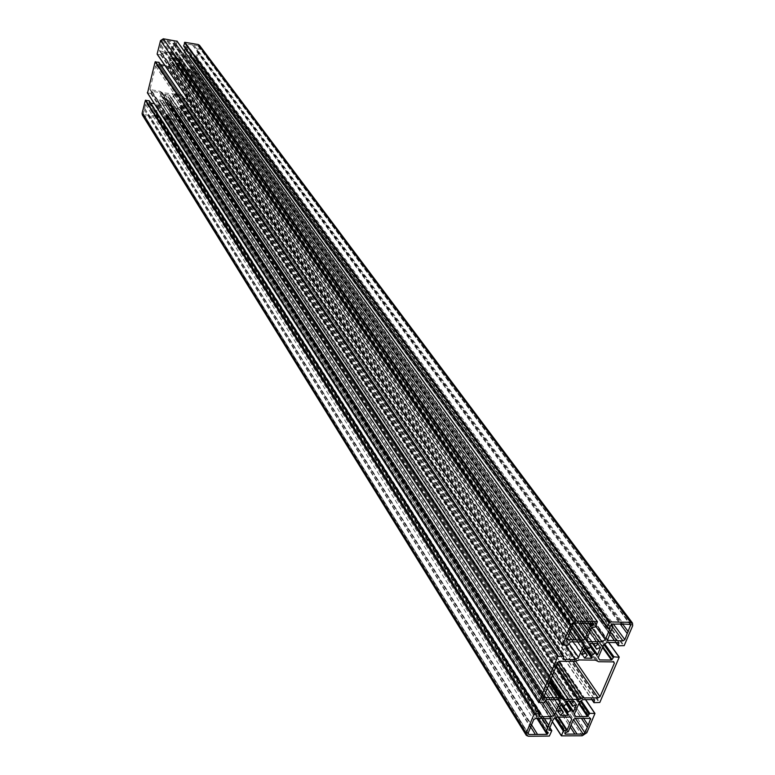 <?xml version="1.0" encoding="UTF-8"?>
<svg xmlns="http://www.w3.org/2000/svg" width="775" height="775" viewBox="0 0 775 775"><rect width="100%" height="100%" fill="white"/><g stroke="black" fill="none" stroke-linecap="round" stroke-linejoin="round"><path stroke-width="0.58" stroke-dasharray="3.88 2.91" d="M143.927 114.622L143.278 113.663L145.603 104.47L146.688 103.753L156.686 105.468L154.661 114.448L155.969 114.962L155.765 116.085L143.927 114.622L528.124 733.198M148.015 115.223L530.894 727.299M149.294 115.407L537.375 734.448M155.465 111.329L548.08 727.318M155.785 110.089L544.331 718.425M152.065 104.547L544.011 718.425M150.786 104.363L542.006 718.435M144.596 108.452L531.243 725.603M144.286 109.692L530.488 727.434M193.886 45.076L197.964 45.744L198.603 46.742L196.133 56.129L195.048 56.846L185.118 55.044L187.192 45.783L185.903 45.241L186.097 44.068L193.886 45.076L623.691 624.059M192.607 44.863L621.695 624.011M186.358 48.99L610.768 631.296M186.029 50.259L609.954 633.204M189.701 55.984L609.644 633.95M190.97 56.188L616.571 640.78M197.199 52.07L627.45 633.543M197.538 50.811L623.061 624.631M191.735 71.823L185.806 94.356L184.731 95.073L162.324 92.738L160.105 91.343L149.953 89.571L155.61 66.137L156.705 65.41L166.363 66.931L169.124 66.292L179.354 67.909L181.553 69.324L191.599 71.116L613.442 661.889M577.036 660.707L167.729 66.621L577.084 660.668M161.219 92.051L549.872 681.361L161.219 92.051M167.042 40.668L174.714 41.986L174.511 43.158L172.893 43.439L170.694 52.012L169.589 52.739L159.524 50.898L161.791 40.707L162.895 39.98L167.042 40.668L581.444 623.119M160.745 44.814L570.39 630.482M160.425 46.093L569.596 632.41M164.184 51.867L569.422 632.836M165.472 52.07L576.484 640.082M171.74 47.934L587.479 632.758M172.069 46.655L583.11 623.584M168.33 40.872L583.488 623.168M180.207 64.315L178.298 62.911L176.264 64.538L176.826 66.263L172.127 65.458L173.726 63.744L172.534 61.913L170.161 62.92L171.372 57.863L173.29 59.268L175.324 57.641L174.637 55.713L179.684 56.585L177.862 58.445L179.054 60.285L181.418 59.268L180.207 64.315L589.882 643.899M171.847 57.738L585.561 646.989L171.847 57.738M161.481 96.294L163.389 97.66L165.23 96.439L164.852 94.347L169.522 95.122L167.923 96.807L169.115 98.599L171.469 97.592L170.277 102.542L168.805 101.167L166.538 102.397L167.051 104.673L162.043 103.86L163.854 102.038L162.663 100.246L160.299 101.244L161.481 96.294L560.8 704.63M169.793 102.658L566.012 701.714L169.793 102.658M179.606 118.933L178.541 119.65L166.993 117.907L167.197 116.793L168.785 116.502L170.946 108.209L172.021 107.502L181.873 109.178L179.606 118.933L575.36 718.299M180.643 115.01L587.421 727.066M180.963 113.78L583.556 718.299L177.33 108.287M176.07 108.093L581.618 718.27M169.919 112.162L570.972 725.361M169.599 113.392L570.206 727.173M173.251 118.875L570.313 727.153M174.511 119.059L576.833 734.119M142.358 115.01L143.714 115.814L157.083 117.752L158.148 114.109L156.172 113.45L158.071 106.068L159.931 104.838L168.698 106.136L169.803 107.802L167.894 115.155L165.521 115.504L164.755 118.788L178.143 120.803L180.827 119.03L184.188 105.923L180.866 105.371L179.616 107.405L172.089 106.291L170.984 104.625L173.213 96.071L175.072 94.841L182.619 95.984L182.483 98.086L186.233 98.493L194.205 67.871L190.863 67.289L189.604 69.353L182.018 68.152L180.914 66.447L183.181 57.728L603.754 644.626M180.914 66.447L598.232 657.694M182.018 68.152L599.637 659.922M175.072 94.841L582.819 699.641M173.213 96.071L579.593 701.792M170.984 104.625L574.246 714.443L172.089 106.291M169.803 107.802L571.698 719.21M168.698 106.136L570.284 717.078M159.931 104.838L556.557 717.137M158.071 106.068L553.331 719.287M150.689 103.123L148.916 102.784L149.226 100.818M539.109 702.818L147.541 92.932L150.767 93.417L152.016 91.353L159.65 92.506L160.764 94.192L158.555 102.775L156.695 104.005L154.322 103.656M156.695 104.005L542.626 702.818M158.555 102.775L545.794 700.619M160.764 94.192L560.083 701.782M159.65 92.506L558.639 699.612M160.628 64.78L158.691 64.403L159.001 62.378M157.325 54.328L160.58 54.841L161.839 52.748L169.531 53.988L170.645 55.713L168.398 64.461L166.518 65.71L164.872 65.449M166.518 65.71L565.275 645.081M168.398 64.461L569.208 643.889M170.645 55.713L582.451 642.02M169.531 53.988L582.616 642.02M184.46 51.412L183.694 54.366L181.815 55.606L172.97 54.182L171.847 52.458L173.803 44.853L176.216 44.524L177.049 41.288M171.847 52.458L586.694 639.317M172.97 54.182L588.118 641.593M181.815 55.606L591.771 627.537M183.694 54.366L595.675 626.268M183.704 46.103L185.622 46.568L185.283 48.263M183.181 57.728L185.06 56.488L192.655 57.708L192.529 59.869L196.298 60.305L199.795 47.033L199.543 45.376M185.06 56.488L607.038 642.436M143.278 113.663L528.085 733.286M155.446 116.298L536.959 718.454M155.765 116.085L546.511 732.278M156.007 115.165L547.935 732.268L155.814 114.874M154.864 114.729L546.423 732.278M154.661 114.448L537.637 718.454M156.802 106.127L550.482 718.396M156.153 105.158L550.444 718.396M146.688 103.753L535.554 718.464M145.603 104.47L533.665 719.713M186.426 43.846L612.008 623.798M186.097 44.068L611.427 624.185M185.855 45.018L610.826 625.619M186.048 45.318L610.807 625.667M187.007 45.473L611.349 624.379M187.192 45.783L612.812 626.452M184.973 54.318L607.368 639.317M185.612 55.325L607.319 639.443M195.048 56.846L612.647 626.839M196.133 56.129L613.228 623.827M198.603 46.742L629.881 624.195M197.964 45.744L630.085 624.204M185.806 94.356L575.709 661.308M191.096 70.835L613.558 661.889M181.553 69.324L598.639 661.714M180.468 68.636L596.905 660.755L180.352 68.481M180.449 68.607L596.934 660.784M179.354 67.909L595.413 660.135M169.124 66.292L579.342 659.942M166.363 66.931L574.779 661.433M156.705 65.41L559.531 661.259M155.61 66.137L557.613 662.538M149.827 88.902L543.614 696.56M150.486 89.89L543.624 696.531M160.105 91.343L549.436 682.407M162.324 92.738L550.298 680.314M172.505 94.279L556.276 665.783M173.852 93.969L557.283 663.352M173.881 93.94L557.312 663.274M175.227 93.63L558.717 661.443M184.731 95.073L573.132 661.414M162.895 39.98L574.885 622.974M161.791 40.707L572.948 624.262M159.388 50.191L567.048 638.6M160.047 51.198L567.019 638.668M169.589 52.739L572.522 625.309M170.694 52.012L573.868 623.265M172.893 43.439L588.38 623.274M173.222 43.216L589.242 623.294M174.181 43.381L590.763 623.323M174.511 43.158L591.625 623.342M174.763 42.199L593.292 623.381L174.559 41.898M179.713 64.422L596.75 655.02L179.732 64.441M181.457 59.481L600.334 647.125M181.059 59.229L600.034 647.232M179.403 60.324L597.137 649.159M179.006 60.188L592.594 643.502M177.911 58.493L592.778 643.502L177.862 58.445M177.94 58.067L593.379 643.512M179.606 56.962L597.699 643.589M179.529 56.498L598.174 643.589M174.637 55.713L590.472 643.463M174.336 56.12L589.901 644.122M175.324 57.641L591.16 646.127M175.14 58.047L590.783 646.747M173.29 59.268L587.537 648.908M172.844 59.278L585.348 646.893M171.372 57.863L584.757 647.27M170.122 62.707L581.715 654.546M170.519 62.959L581.86 654.197M172.186 61.864L583.449 650.39M172.583 62.01L583.653 649.905L172.534 61.913M173.687 63.695L585.852 653.267M173.648 64.122L587.082 655.853M172.205 65.081L584.563 657.529M172.282 65.546L584.321 657.82M176.826 66.263L584.466 647.948M177.117 65.856L584.883 647.086M176.264 64.538L584.96 647.018M176.448 64.141L587.217 649.101M178.298 62.911L590.405 646.902M178.734 62.911L590.976 646.641L178.725 62.891M161.975 96.177L561.613 704.359M160.26 101.05L557.864 711.663M160.657 101.293L558.029 711.285M162.304 100.207L559.618 707.459M162.702 100.333L559.831 706.955L162.663 100.246M163.796 101.99L563.328 712.244M163.767 102.407L563.192 712.845M162.12 103.492L560.335 714.744M162.198 103.947L560.112 715.005M167.051 104.673L560.858 704.533M167.342 104.267L568.521 714.715M166.363 102.794L562.999 706.354M166.538 102.397L563.609 706.132M168.378 101.186L566.787 704.029L165.23 96.439M170.277 102.542L566.602 701.133M171.507 97.795L576.261 704.252M171.11 97.553L575.932 704.359M169.473 98.638L573.083 706.257M169.076 98.503L570.962 703.855M167.981 96.856L569.15 701.133L167.923 96.807M168.01 96.439L569.693 701.133M169.444 95.49L573.268 701.133M169.367 95.034L573.674 701.133M164.852 94.347L566.593 701.133M164.552 94.753L165.404 96.042M163.389 97.66L563.58 706.161M162.963 97.66L562.882 706.267L162.963 97.669M178.541 119.65L573.481 719.452M181.999 109.847L589.852 718.241L181.369 108.878M172.021 107.502L575.302 718.299M170.946 108.209L573.432 719.539M168.785 116.502L568.269 731.745M168.466 116.715L567.717 732.113M167.516 116.579L566.244 732.123M167.197 116.793L565.682 732.501M166.954 117.703L565.111 733.847L167.148 117.994M189.604 69.353L602.533 647.522M189.933 69.14L602.843 646.786M190.321 67.648L603.803 644.597M190.863 67.289L604.732 643.967M194.05 67.793L608.53 642.465M194.244 68.084L619.177 657.278M186.233 98.493L599.811 702.46M185.913 98.706L599.259 702.838M182.745 98.231L594.318 702.828M182.425 97.747L592.178 699.651M182.813 96.274L594.59 699.66M182.619 95.984L594.609 699.66M179.616 107.405L578.799 703.671M179.945 107.192L579.109 702.935M180.333 105.72L580.359 701.288M180.866 105.371L581.279 700.678M184.033 105.836L585.474 699.651M184.227 106.127L594.987 713.727M180.827 119.03L586.859 732.695M178.143 120.803L582.238 735.775M164.92 118.885L561.613 735.959M164.726 118.594L552.372 721.583M165.521 115.504L554.977 718.183M166.063 115.146L555.898 717.572M167.565 115.368L557.952 717.127M167.894 115.155L558.746 717.127M156.172 113.45L548.787 730.166L156.376 113.731M157.877 113.954L549.737 727.899M158.207 114.438L551.829 731.135M157.403 117.538L549.921 735.688M157.083 117.752L549.359 736.066M143.714 115.814L528.366 736.25M149.255 101.108L540.214 714.133M148.877 102.591L539.313 716.323M149.081 102.881L539.313 716.303M152.016 91.353L546.617 699.602M151.687 91.566L546.055 699.98M151.309 93.058L545.145 702.189M150.767 93.417L544.195 702.818M159.04 62.688L563.861 656.822M158.652 64.199L562.931 659.089L158.856 64.499M161.839 52.748L570.477 641.816M161.51 52.971L569.906 642.204M161.123 54.483L568.957 644.48M160.58 54.841L567.998 645.129M177.039 41.307L597.457 622.015M176.216 44.524L595.423 626.868M175.663 44.882L594.464 627.508M174.133 44.63L592.052 627.459M173.803 44.853L591.47 627.847M185.661 46.791L609.838 627.837M185.467 46.49L609.886 627.837M183.946 46.238L607.493 627.789M199.795 47.033L632.71 625.706M196.298 60.305L624.166 645.643M195.968 60.527L623.594 646.021M192.772 60.014L618.615 645.943M192.452 59.51L616.261 642.591M192.849 58.009L618.886 642.64M192.655 57.708L618.934 642.64M143.385 114.303L528.075 734.08M149.188 115.049L531.563 724.838M155.969 114.962L548.148 732.365M154.7 114.642L537.482 718.454M155.194 111.125L542.645 719.181M156.686 105.468L551.228 718.725M150.892 104.722L541.793 718.435M144.877 108.655L531.35 725.352M192.743 45.279L621.385 624.011M185.903 45.241L610.826 625.9M187.153 45.56L611.398 624.253M186.601 49.164L610.845 631.112M185.118 55.044L607.377 640.227M190.844 55.771L610.942 632.642M196.966 51.906L620.174 623.982M198.448 46.006L630.792 624.495M191.599 71.116L614.284 662.179M180.556 68.762L597.157 661.104M149.953 89.571L543.604 697.393M161.152 91.954L549.863 681.361L161.268 92.128M161.006 44.998L570.468 630.278M159.524 50.898L567.058 639.501M165.337 51.673L570.788 631.548M171.488 47.75L580.398 623.1M174.714 41.986L593.553 623.478M167.167 41.075L581.163 623.11M181.418 59.268L600.596 647.212M179.054 60.285L592.555 643.502M178.434 58.997L595.878 647.435M179.684 56.585L598.397 643.686M172.864 59.297L586.849 649.033M170.161 62.92L581.715 654.807M173.135 63.172L586.191 654.216M173.726 63.744L585.852 653.218M172.127 65.458L584.331 658.072M161.965 96.168L561.604 704.349M160.299 101.244L557.864 711.915M163.176 101.389L562.233 711.159M163.854 102.038L559.86 706.897M162.043 103.86L560.102 715.257M171.469 97.592L576.493 704.339M169.115 98.599L569.112 701.133M168.582 97.437L571.911 704.737M169.522 95.122L573.907 701.23M180.381 114.816L581.347 718.28M181.873 109.178L590.618 718.551M176.177 108.471L581.386 718.28M170.18 112.356L571.068 725.138M166.993 117.907L565.111 734.09M174.394 118.701L571.117 725.032M194.205 67.871L608.685 642.465M182.483 98.086L591.887 699.651M182.774 96.071L594.832 699.748M184.188 105.923L585.638 699.651M164.755 118.788L552.304 721.738M156.211 113.644L548.787 730.408M158.148 114.109L549.853 727.628M148.916 102.784L539.303 716.565M158.691 64.403L562.931 659.351M185.622 46.568L610.109 627.924M192.529 59.869L615.922 642.591M192.81 57.796L619.148 642.727"/><path stroke-width="1.16" d="M528.938 734.516L528.085 733.286L533.665 719.713L535.554 718.464L551.228 718.725L546.172 731.91L548.148 732.365L547.034 734.361L528.938 734.516L528.124 733.198M530.894 727.299L535.38 734.467M544.331 718.425L548.845 725.497M621.695 624.011L621.821 624.602L623.691 624.059L630.792 624.495L624.844 639.627L622.945 640.896L607.455 640.334L612.812 626.452L610.845 625.929L611.427 624.185L621.695 624.011M609.644 633.95L614.585 640.751M623.061 624.631L628.263 631.644M614.362 663.177L600.024 696.667L598.155 697.917L583.333 697.887L578.838 699.389L562.882 699.37L559.618 697.849L543.672 697.5L557.613 662.538L559.531 661.259L574.779 661.433L579.342 659.942L595.413 660.135L598.639 661.714L613.558 661.889L614.362 663.177L613.442 661.889M561.255 698.633L549.872 681.361L561.255 698.633M574.885 622.974L581.444 623.119L581.57 623.701L583.488 623.168L593.553 623.478L592.982 625.231L590.308 625.967L584.912 638.92L582.994 640.198L567.135 639.607L572.948 624.262L574.885 622.974M569.422 632.836L574.449 640.043M583.11 623.584L588.273 630.84M597.564 654.759L596.769 655.049L595.481 653.015L594.803 653.141L591.189 655.912L592.274 657.626L591.712 658.285L584.35 658.101L587.295 655.282L585.774 652.879L581.734 654.846L584.757 647.27L585.551 646.98L586.849 649.033L590.783 646.747L591.16 646.127L589.901 644.122L590.472 643.463L598.397 643.686L595.064 646.767L596.576 649.179L600.596 647.212L597.564 654.759L589.882 643.899M560.8 704.63L561.604 704.349L562.892 706.277L563.58 706.161L567.135 703.429L566.041 701.772L566.593 701.133L573.907 701.23L571.001 703.971L572.522 706.267L576.513 704.62L573.558 711.634L572.764 711.915L571.495 709.997L570.807 710.113L567.261 712.835L568.521 714.715L567.959 715.354L560.354 715.383L563.396 712.303L561.865 710.016L557.884 711.944L560.8 704.63M584.951 732.83L583.1 734.061L565.13 734.119L565.682 732.501L568.269 731.745L573.432 719.539L575.302 718.299L581.618 718.27L581.715 718.774L583.575 718.27L588.186 725.264L584.951 732.83L575.36 718.299M583.575 718.27L590.618 718.551L588.186 725.264M570.313 727.153L574.876 734.128M598.232 657.694L603.754 644.626L607.038 642.436L618.934 642.64L618.256 645.788L624.166 645.643L632.71 625.706L632.497 623.1L630.724 622.373L609.702 621.899L607.087 627.12L607.493 627.789L610.128 628.234L605.314 639.646L602.03 641.836L588.118 641.593L586.694 639.317L591.47 627.847L595.423 626.868L597.428 621.705L575.786 621.124L570.942 624.35L562.621 644.945L567.998 645.129L570.477 641.816L582.616 642.02L584.059 644.296L578.576 657.442L575.283 659.632L563.183 659.486L563.832 656.328L557.738 656.483L538.848 702.441L544.195 702.818L546.617 699.602L558.639 699.612L560.083 701.782L554.784 714.502L551.548 716.652L539.565 716.701L540.185 713.678L534.14 713.901L526.215 733.179L526.341 735.398L528.366 736.25L549.359 736.066L551.8 730.68L548.787 730.166L553.331 719.287L556.557 717.137L570.284 717.078L571.698 719.21L567.126 730.031L563.289 731.048L561.381 735.863L582.238 735.775L586.859 732.695L594.967 713.455L589.814 713.368L587.411 716.526L575.66 716.565L574.246 714.443L579.593 701.792L582.819 699.641L594.609 699.66L593.95 702.683L599.811 702.46L619.177 657.278L613.965 656.832L611.494 660.067L599.637 659.922L598.232 657.694M574.246 714.434L575.66 716.565M149.226 100.818L145.38 100.353L142.077 113.402L142.358 115.01L526.186 735.155M154.322 103.656L150.689 103.123M542.626 702.818L551.548 716.652M545.794 700.619L554.784 714.502M159.001 62.378L155.136 61.893L147.531 92.932M164.872 65.449L160.628 64.78M565.275 645.081L575.283 659.632M569.208 643.889L578.576 657.442M582.451 642.02L584.059 644.296M157.131 54.017L562.592 644.664L157.131 54.017L160.532 40.591L570.942 624.35M177.049 41.288L163.292 38.779L160.532 40.591M591.771 627.537L602.03 641.836M595.675 626.268L605.314 639.646M185.283 48.263L184.46 51.412M199.543 45.376L198.197 44.524L184.789 42.315L183.704 46.103L607.096 627.585M536.959 718.454L547.034 734.361M546.511 732.278L547.596 733.993M537.637 718.454L546.172 731.91M550.482 718.396L551.287 719.636M611.349 624.379L612.57 626.055M607.319 639.443L608.181 640.634M612.647 626.839L622.945 640.896M613.228 623.827L624.844 639.627M629.881 624.195L630.879 625.532M575.709 661.308L600.024 696.667M543.624 696.531L544.467 697.829M549.436 682.407L559.618 697.849M550.298 680.314L562.882 699.37M556.276 665.783L578.838 699.389M557.283 663.352L581.056 698.653M557.312 663.274L581.114 698.624M558.717 661.443L583.333 697.887M573.132 661.414L598.155 697.917M567.019 638.668L567.901 639.927M572.522 625.309L582.994 640.198M573.868 623.265L584.912 638.92M588.38 623.274L590.308 625.967M589.242 623.294L590.889 625.58M590.763 623.323L592.4 625.619M591.625 623.342L592.982 625.231M592.594 643.502L596.527 649.043M595.045 646.738L592.759 643.502L595.016 646.66M593.379 643.512L595.278 646.195M597.699 643.589L598.184 644.257M585.348 646.893L586.83 649.004M581.86 654.197L582.306 654.827M583.449 650.39L585.202 652.899M585.774 652.879L583.662 649.876L585.687 652.821M585.852 653.267L587.227 655.233M584.466 647.948L591.712 658.285M584.883 647.086L592.274 657.626M584.96 647.018L591.189 655.912M587.217 649.101L591.567 655.292M590.405 646.902L594.803 653.141M590.976 646.641L595.491 653.025L590.976 646.641M558.029 711.285L558.446 711.934M559.618 707.459L561.303 710.026M561.865 710.016L559.841 706.926L561.798 709.958M560.858 704.533L567.959 715.354M562.999 706.354L567.261 712.835M563.609 706.132L567.62 712.235M566.787 704.029L570.807 710.113M572.764 711.915L566.012 701.714L572.754 711.896M566.602 701.133L573.558 711.634M571.059 704.029L572.473 706.151M570.981 703.942L569.121 701.133L570.962 703.855M569.693 701.133L571.214 703.429M573.268 701.133L573.694 701.782M566.021 701.743L567.135 703.429M573.481 719.452L583.1 734.061M589.852 718.241L590.666 719.471M602.533 647.522L611.494 660.067M602.843 646.786L612.066 659.69M603.803 644.597L613.015 657.462M604.732 643.967L613.965 656.832M608.53 642.465L618.934 656.89M592.178 699.651L593.921 702.208M578.799 703.671L587.411 716.526M579.109 702.935L587.963 716.158M580.359 701.288L588.884 713.988M581.279 700.678L589.814 713.368M585.474 699.651L594.745 713.358M552.372 721.583L561.371 735.591M554.977 718.183L563.289 731.048M555.898 717.572L564.219 730.428M557.952 717.127L566.564 730.408M558.746 717.127L567.126 730.031M549.737 727.899L551.413 730.515M142.077 113.402L526.215 733.179M145.38 100.353L534.14 713.901M145.71 100.14L534.702 713.523M148.936 100.624L539.788 713.504M147.337 92.632L538.848 702.441M155.136 61.893L557.738 656.483M155.465 61.671L558.31 656.105M158.71 62.184L563.444 656.173M163.292 38.779L575.786 621.124M176.845 41.007L597.205 621.618M183.627 45.735L607.087 627.12M184.46 42.528L609.131 622.286M184.789 42.315L609.702 621.899M198.197 44.524L630.724 622.373M616.261 642.591L618.217 645.284M531.563 724.838L537.278 733.964M537.482 718.454L546.162 732.152M542.645 719.181L547.644 727.018M531.35 725.352L531.65 725.836M621.385 624.011L621.763 624.524M611.398 624.253L612.792 626.142M610.942 632.642L616.454 640.218M620.174 623.982L627.053 633.272M561.323 698.721L549.872 681.351L561.168 698.498M570.788 631.548L576.358 639.52M580.398 623.1L587.053 632.468M581.163 623.11L581.512 623.613M592.555 643.502L596.556 649.15M585.852 653.218L587.295 655.282M559.86 706.897L563.396 712.303M569.112 701.133L572.502 706.238M581.347 718.28L587.004 726.776M571.117 725.032L576.736 733.625M608.685 642.465L619.157 656.977M591.887 699.651L593.912 702.634M585.638 699.651L594.967 713.455M552.304 721.738L561.362 735.833M549.853 727.628L551.8 730.68M149.197 100.779L540.185 713.678M147.376 92.835L538.848 702.692M158.972 62.339L563.832 656.328M157.17 54.231L562.602 644.916M176.991 41.094L597.428 621.705M199.398 45.182L632.497 623.1M615.922 642.591L618.217 645.74"/></g></svg>
